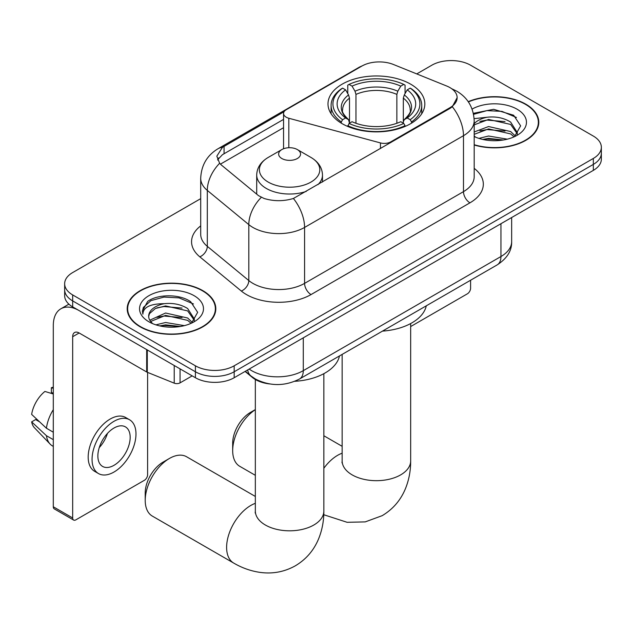 <?xml version="1.0" encoding="UTF-8"?>
<svg xmlns="http://www.w3.org/2000/svg" width="633" height="633" viewBox="0 0 633 633"><rect width="100%" height="100%" fill="white"/><g stroke="black" fill="none" stroke-linecap="round" stroke-linejoin="round"><path stroke-width="0.95" d="M390.775 142.607L390.775 141.871A9.139 5.278 180 0 1 380.457 142.923L288.822 118.252A9.139 5.278 180 0 1 286.227 117.2A9.139 5.278 180 0 1 283.552 113.473A9.139 5.278 180 0 1 286.227 109.746L361.847 66.085A24.663 14.242 0 0 1 393.433 64.487L446.629 85.993A24.663 14.242 0 0 1 449.921 87.583A24.663 14.242 0 0 1 457.145 97.656L452.31 106.724L449.921 108.457L293.403 198.469C283.624 201.413 273.852 201.413 264.072 198.469L258.533 195.66L221.289 164.952L219.635 163.274L216.834 156.161L222.46 147.323L284.067 111.724M410.643 84.157A48.417 27.955 0 0 0 357.882 78.096A48.417 27.955 0 0 0 327.989 103.923A48.417 27.955 0 0 0 342.176 123.688A48.417 27.955 0 0 0 394.937 129.741A48.417 27.955 0 0 0 424.83 103.923A48.417 27.955 0 0 0 410.643 84.157M390.775 141.871L449.921 107.721A24.663 14.242 0 0 0 457.145 97.656M269.761 383.954A27.409 15.825 180 0 1 252.425 377.482L245.09 371.429M474.188 145.004A44.31 25.581 0 0 0 538.794 122.272A44.31 25.581 0 0 0 525.817 104.184A44.31 25.581 0 0 0 468.222 101.668M202.837 290.65A44.31 25.581 0 0 0 154.555 285.111A44.31 25.581 0 0 0 127.201 308.738A44.31 25.581 0 0 0 140.178 326.826A44.31 25.581 0 0 0 188.468 332.372A44.31 25.581 0 0 0 215.813 308.738A44.31 25.581 0 0 0 202.837 290.65M127.66 311.048A44.31 25.581 0 0 0 127.51 311.721M200.701 198.651L72.676 272.562A27.409 15.825 0 0 0 64.653 283.75L64.653 295.69A27.409 15.825 0 0 0 72.676 306.878L195.407 377.735L195.407 371.769A27.409 15.825 0 0 0 234.17 371.769L593.327 164.414A27.409 15.825 0 0 0 601.35 153.226A27.409 15.825 0 0 1 593.327 164.414L234.17 371.769A27.409 15.825 0 0 1 195.407 371.769L72.676 300.912L195.407 371.769L195.407 365.803A27.409 15.825 0 0 0 234.17 365.803L593.327 158.448A27.409 15.825 0 0 0 601.35 147.26A27.409 15.825 0 0 0 593.327 136.071L470.588 65.207A27.409 15.825 0 0 0 431.833 65.207L416.759 73.911M64.653 289.724A27.409 15.825 0 0 0 72.676 300.912A27.409 15.825 0 0 1 64.653 289.724M217.586 159.84L222.46 154.674L283.552 119.4M64.653 283.75A27.409 15.825 0 0 0 72.676 294.938L195.407 365.803M215.513 311.721A44.31 25.581 0 0 0 215.362 311.048M538.493 125.255A44.31 25.581 0 0 0 538.343 124.574M195.407 377.735A27.409 15.825 0 0 0 234.17 377.735L593.327 170.38A27.409 15.825 0 0 0 601.35 159.192L601.35 147.26M474.188 144.712A43.851 25.32 0 0 0 538.343 122.272A43.851 25.32 0 0 0 525.501 104.366A43.851 25.32 0 0 0 468.396 101.921M478.896 138.382L488.581 136.016L507.35 139.173M482.686 139.426L488.581 138.39L503.417 139.996M474.188 131.973L488.581 126.545L510.641 131.537L515.341 136.016M474.188 134.346L488.581 128.91L510.641 133.903L514.115 136.847M474.117 118.656L487.307 117.216A22.835 13.182 0 0 0 474.188 123.688M487.307 117.216C496.066 116.29 503.844 117.912 510.641 122.066L517.327 132.59L517.169 134.323M474.188 124.867L488.581 119.439L510.641 124.432L517.256 133.769M474.188 135.858L475.486 137.116M474.188 136.53A31.974 18.46 0 0 0 517.098 135.32A31.974 18.46 0 0 0 517.098 109.216A31.974 18.46 0 0 0 472.091 109.098M514.494 136.673L520.643 125.856L513.632 115.23L493.637 109.311L473.349 113.331M473.563 114.344L486.951 110.609L502.024 111.4L516.449 117.485M479.893 121.394L486.951 120.08L505.039 121.615M479.893 130.865L486.951 129.559L505.039 131.086M483.295 139.561L486.951 139.031L503.077 140.051M410.667 326.557L467.36 293.823A4.566 2.635 120 0 0 470.588 288.229L470.588 280.237M140.502 326.644A43.851 25.32 0 0 0 188.294 332.127A43.851 25.32 0 0 0 215.362 308.738A43.851 25.32 0 0 0 202.513 290.84A43.851 25.32 0 0 0 154.729 285.348A43.851 25.32 0 0 0 127.66 308.738A43.851 25.32 0 0 0 140.502 326.644M155.916 324.856L165.601 322.49L184.369 325.639M159.706 325.9L165.601 324.856L180.437 326.47M149.76 320.219L165.601 313.019L187.661 318.011L192.361 322.49M150.551 321.517L165.601 315.384L187.661 320.377L191.134 323.313M191.514 323.139L197.662 312.33L190.652 301.696C179.503 293.712 157.411 294.084 147.655 301.435L142.393 311.072L142.892 314.174C143.185 307.227 150.33 303.729 164.327 303.682A22.835 13.182 0 0 0 148.676 316.199A22.835 13.182 0 0 0 149.784 320.258L152.506 323.59M164.327 303.682C173.086 302.764 180.864 304.378 187.661 308.532L194.347 319.056L194.189 320.796M148.676 316.46L149.451 313.659L155.362 308.532L165.601 305.913L187.661 310.906L194.276 320.243M194.117 295.69A31.974 18.46 0 0 0 148.905 295.69A31.974 18.46 0 0 0 148.905 321.793A31.974 18.46 0 0 0 194.117 321.793A31.974 18.46 0 0 0 194.117 295.69M142.393 311.294L143.382 307.393L150.923 300.643L163.971 297.083L179.044 297.874L193.469 303.959M156.913 307.867L163.971 306.554L182.059 308.081M156.913 317.339L163.971 316.025L182.059 317.56M160.315 326.035L163.971 325.504L180.089 326.525M255.336 409.662A34.261 19.781 120 0 0 232.683 450.649L232.683 443.195A25.122 14.504 -60 0 1 250.446 412.423L255.336 409.598L250.446 412.423M232.683 450.649A34.261 19.781 120 0 0 239.78 466.331L255.336 475.312M341.306 123.174L341.306 121.947L342.603 119.708A43.487 25.106 0 0 1 342.603 88.129L345.594 89.854A39.286 22.677 0 0 0 345.594 117.983L348.546 119.661L349.495 123.19M349.495 121.75L349.495 98.131L348.546 94.942L345.594 89.854M347.762 93.597L347.762 85.146L349.06 84.403A43.487 25.106 0 0 1 403.759 84.403L400.768 86.128A39.286 22.677 0 0 0 352.051 86.128L355.002 91.215L355.96 94.404L355.96 123.285M396.859 123.285L396.859 94.404L397.817 91.215L400.768 86.128M382.451 331.122A50.244 29.007 0 0 0 426.286 305.818M347.762 125.682A45.315 26.159 0 0 0 405.057 125.682L403.759 123.435A43.487 25.106 0 0 1 349.06 123.435L347.762 126.458M405.057 126.458L405.057 125.682M342.603 88.129L341.306 88.873A45.315 26.159 0 0 0 331.099 105.41A45.315 26.159 0 0 0 341.306 121.947M403.759 84.403L405.057 85.146L405.057 93.597M349.06 123.435L352.051 121.71A39.286 22.677 0 0 0 400.768 121.71L403.759 123.435M345.594 117.983L342.603 119.708M352.051 86.128L349.06 84.403M348.546 94.942A35.139 20.288 0 0 0 348.546 119.661L348.712 119.772C343.719 114.945 341.685 111.669 342.611 109.936A33.802 19.512 0 0 1 349.495 98.131M411.513 121.947A45.315 26.159 0 0 0 421.72 105.41A45.315 26.159 0 0 0 411.513 88.873L410.216 88.129A43.487 25.106 0 0 1 410.216 119.708L411.513 121.947L411.513 123.174M410.216 119.708L407.225 117.983A39.286 22.677 0 0 0 407.225 89.854L410.216 88.129M407.225 89.854L404.273 94.942L403.324 98.131L403.324 121.75L404.273 119.661L407.225 117.983M403.324 98.131A33.802 19.512 0 0 1 410.208 109.936C411.126 111.677 409.092 114.953 404.107 119.772L404.273 119.661A35.139 20.288 0 0 0 404.273 94.942M403.324 123.19L403.324 121.75M145.218 500.402L145.218 492.941A25.122 14.504 -60 0 1 162.982 462.177L169.446 458.442A34.261 19.781 120 0 0 145.218 500.402A34.261 19.781 120 0 0 152.316 516.085L233.704 563.077A34.261 19.781 -60 0 1 228.458 535.621A34.261 19.781 -60 0 1 250.834 505.435A34.261 19.781 -60 0 1 255.336 503.322M317.948 184.646A32.884 18.99 0 0 0 322.482 175.032C322.237 167.713 318.391 161.842 310.953 157.427L297.344 149.57A10.959 6.33 0 0 0 281.843 149.57A10.959 6.33 0 0 0 281.843 158.519A10.959 6.33 0 0 0 297.344 158.519A10.959 6.33 0 0 0 297.344 149.57L310.953 157.427A30.21 17.439 0 0 1 310.953 182.09A30.21 17.439 0 0 1 268.226 182.09A30.21 17.439 0 0 1 268.226 157.427C260.788 161.842 256.951 167.713 256.705 175.032A32.884 18.99 0 0 0 266.335 188.46A32.884 18.99 0 0 0 306.245 191.411M294.796 381.303A50.244 29.007 0 0 0 339.47 355.936M255.336 496.446L186.569 456.749A34.261 19.781 120 0 0 169.446 458.442L162.982 462.177M180.065 368.881L180.065 382.862L192.179 375.867M146.682 349.598L79.141 310.605A36.54 21.095 -120 0 0 60.871 308.793A36.54 21.095 -120 0 0 53.299 325.52L53.299 506.78L72.676 517.968L72.676 336.709A9.139 5.278 60 0 1 74.567 332.531A9.139 5.278 60 0 1 79.141 332.982L146.682 371.982L146.682 349.598A4.566 2.635 0 0 0 147.291 349.899M72.676 517.968A4.566 2.635 120 0 0 73.626 520.057L54.248 508.869A4.566 2.635 -60 0 1 53.299 506.78M73.626 520.057A4.566 2.635 120 0 0 75.905 519.828L144.379 480.297A4.566 2.635 120 0 0 147.608 474.703L147.608 372.402M180.065 382.862A4.566 2.635 180 0 1 174.217 383.163L147.291 372.275A4.566 2.635 180 0 1 146.682 371.982M114.019 465.302A22.835 13.182 120 0 0 128.942 445.181A22.835 13.182 120 0 0 125.437 426.879A22.835 13.182 120 0 0 114.019 428.011A22.835 13.182 120 0 0 99.096 448.132A22.835 13.182 120 0 0 102.601 466.434A22.835 13.182 120 0 0 114.019 465.302M99.262 447.602A22.835 13.182 120 0 0 107.46 433.407M53.299 388.306L51.36 387.72L51.36 392.31L53.299 393.425M129.551 419.758L125.674 417.519A31.057 17.93 120 0 0 110.142 419.062A31.057 17.93 120 0 0 89.854 446.431A31.057 17.93 120 0 0 94.618 471.316L98.487 473.555A31.057 17.93 120 0 0 114.019 472.02A31.057 17.93 120 0 0 134.307 444.651A31.057 17.93 120 0 0 129.551 419.758A31.057 17.93 120 0 0 114.019 421.293A31.057 17.93 120 0 0 93.731 448.67A31.057 17.93 120 0 0 98.487 473.555M53.299 409.662A30.147 17.407 120 0 0 46.438 428.24L31.65 414.401A23.753 13.712 120 0 1 44.903 391.447L53.299 393.995M53.299 432.204L46.438 428.24M39.65 421.895L35.622 419.568L31.65 421.863L46.438 435.702L53.299 439.658M46.438 435.702A30.147 17.407 120 0 0 50.157 444.121A30.147 17.407 120 0 0 52.436 445.917L53.299 446.407M53.299 387.182A23.753 13.712 120 0 0 51.36 387.72M31.65 421.863A23.753 13.712 120 0 0 34.459 427.773L50.157 444.121M449.921 107.721L449.921 108.457M380.457 148.565L380.457 142.923M288.822 147.726L288.822 118.252M474.188 168.354A45.679 26.372 180 0 1 469.947 202.829L311.04 294.567A9.139 5.278 60 0 1 304.576 283.378L463.483 191.641A36.54 21.095 0 0 0 474.188 176.718L474.188 120.776A36.54 21.095 180 0 1 463.483 135.691A31.974 18.46 -120 0 0 452.31 106.724M311.04 294.567A45.679 26.372 180 0 1 246.443 294.567A45.679 26.372 180 0 1 241.323 291.045L199.822 256.832A45.679 26.372 180 0 1 200.701 225.878M252.899 283.378A36.54 21.095 0 0 0 304.576 283.378L304.576 227.437A36.54 21.095 180 0 1 252.899 227.437A36.54 21.095 180 0 1 248.809 224.62L207.308 190.406A36.54 21.095 180 0 1 200.701 178.3L200.701 234.242A36.54 21.095 0 0 0 207.308 246.348L248.809 280.561A36.54 21.095 0 0 0 252.899 283.378M474.188 120.776C473.571 107.634 467.795 97.783 456.86 91.223L452.247 88.976A31.974 14.97 112 0 0 451.82 88.818M293.403 198.469A31.974 18.46 60 0 1 304.576 227.437L463.483 135.691L463.483 191.641A9.139 5.278 60 0 0 469.947 202.829M222.46 147.323A31.974 18.46 -120 0 0 218.021 148.747C207.094 155.314 201.318 165.166 200.701 178.3M218.021 148.747L359.164 67.264A31.974 18.46 60 0 1 361.585 66.236M219.635 163.274A31.974 21.387 129.5 0 0 207.308 190.406L207.308 246.348A9.139 6.108 -50.5 0 1 199.822 256.832M261.263 197.361A31.974 21.387 129.5 0 0 248.809 224.62L248.809 280.561A9.139 6.108 -50.5 0 1 241.323 291.045M220.411 164.153L283.552 127.7M218.709 157.934A24.663 14.242 -120 0 0 217.649 160.007M234.17 365.803L234.17 377.735M593.327 158.448L593.327 170.38M72.676 294.938L72.676 306.878M224.058 146.373L224.058 153.748M249.157 369.086A36.54 21.095 0 0 0 251.61 370.653A36.54 21.095 0 0 0 303.286 370.653L500.948 256.531A36.54 21.095 0 0 0 511.654 241.608C511.923 250.676 507.088 258.438 497.166 264.895L299.504 379.017A18.27 10.547 60 0 0 303.286 370.653L303.286 337.832M500.948 223.71L500.948 256.531A18.27 10.547 60 0 1 497.166 264.895M247.677 369.941A18.27 12.217 129.5 0 0 250.858 375.883L245.311 371.302M410.667 323.55L410.667 460.903A34.261 19.781 180 0 1 400.634 474.892A34.261 19.781 180 0 1 352.185 474.892A34.261 19.781 180 0 1 342.152 460.903L341.994 462.865M323.851 468.262A34.261 19.781 -60 0 1 337.65 455.309A34.261 19.781 -60 0 1 342.152 453.196M396.859 94.404A33.802 19.512 0 0 0 355.96 94.404M397.817 91.215A35.139 20.288 0 0 0 355.002 91.215M323.851 373.668L323.851 511.029A34.261 19.781 180 0 1 313.818 525.018A34.261 19.781 180 0 1 265.369 525.018A34.261 19.781 180 0 1 255.336 511.029L255.178 512.991M72.676 336.709L79.141 332.982M147.291 349.954L147.291 372.275M174.217 383.163L174.217 365.502M283.552 148.763L283.552 113.473M359.164 67.264L365.019 64.534M452.247 88.976L451.764 88.778M299.504 379.017C284.803 386.399 270.093 386.399 255.392 379.017L250.858 375.883M511.654 241.608L511.654 217.53M538.343 125.935L538.343 122.272M215.362 312.401L215.362 308.738M127.66 312.401L127.66 308.738M410.667 460.903C410.714 470.667 408.981 479.901 405.46 488.621C400.673 500.228 392.919 509.249 382.182 515.666L365.225 521.893L347.129 522.304L323.772 514.732M331.099 113.774L331.099 105.41M421.72 113.774L421.72 105.41M342.152 446.32L323.851 435.757M342.152 354.393L342.152 460.903M323.851 511.029C323.898 520.793 322.165 530.027 318.644 538.746C313.857 550.354 306.103 559.366 295.366 565.791C284.446 571.876 272.76 574.084 260.313 572.422C251 571.116 242.13 567.999 233.704 563.077M322.482 182.035L322.482 175.032M256.705 194.157L256.705 175.032M281.843 149.57L268.226 157.427M255.336 379.499L255.336 511.029M60.871 308.793L68.902 304.156"/></g></svg>
